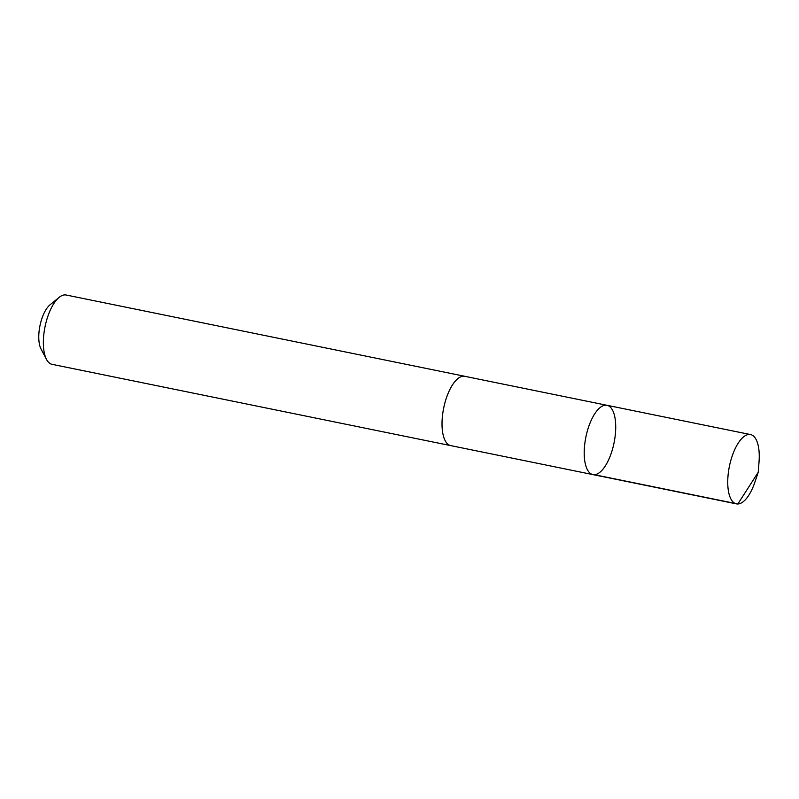 <?xml version="1.0" encoding="UTF-8"?>
<svg xmlns="http://www.w3.org/2000/svg" width="799" height="799" viewBox="0 0 799 799"><rect width="100%" height="100%" fill="white"/><g stroke="black" fill="none" stroke-linecap="round" stroke-linejoin="round"><path stroke-width="1.2" d="M451.075 445.672A35.366 14.382 -78.5 0 1 450.706 445.612A35.356 14.382 -78.5 0 1 448.419 392.679A35.356 14.382 -78.5 0 1 464.838 376.319L607.03 405.303A35.366 14.382 101.5 0 0 590.611 421.662A35.366 14.382 101.5 0 0 592.898 474.596A35.366 14.382 101.5 0 0 614.061 442.826A35.366 14.382 101.5 0 0 607.03 405.303A35.366 14.382 101.5 0 0 590.611 421.662A35.366 14.382 101.5 0 0 592.898 474.596L736.428 503.869A35.366 14.382 -78.5 0 1 734.141 450.926A35.366 14.382 -78.5 0 1 750.561 434.566A35.366 14.382 -78.5 0 1 759.05 461.662L758.251 472.229L737.857 503.979L594.336 474.716M758.251 472.229L754.845 482.266A35.366 14.382 -78.5 0 1 752.848 487.51A35.366 14.382 -78.5 0 1 736.428 503.869M592.898 474.596L450.706 445.602A35.366 14.382 -78.5 0 1 443.675 408.079A35.366 14.382 -78.5 0 1 464.838 376.299A35.366 14.382 -78.5 0 1 465.208 376.389M450.706 445.612L52.045 364.324A35.366 14.382 -78.5 0 1 46.512 359.42A35.366 14.382 -78.5 0 1 45.024 326.791A35.366 14.382 -78.5 0 1 59.166 297.358A35.366 14.382 -78.5 0 1 66.177 295.021L464.838 376.299M46.512 359.42L41.009 348.963A25.159 10.237 -78.5 0 1 39.95 325.762A25.159 10.237 -78.5 0 1 50.017 304.828L59.166 297.358M607.03 405.303L750.561 434.566"/></g></svg>

